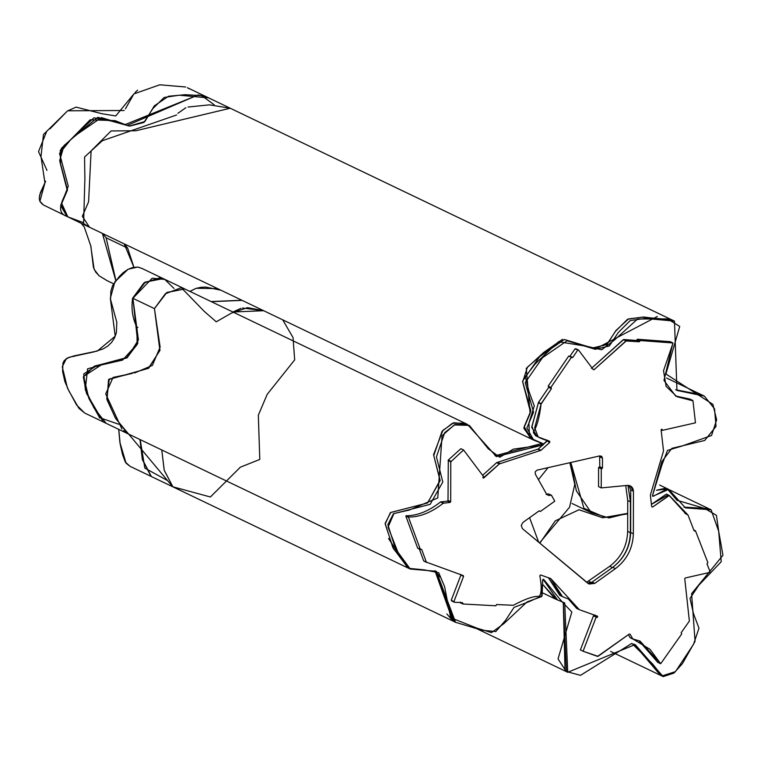 <?xml version="1.0" encoding="UTF-8"?>
<svg xmlns="http://www.w3.org/2000/svg" width="761" height="761" viewBox="0 0 761 761"><rect width="100%" height="100%" fill="white"/><g stroke="black" fill="none" stroke-linecap="round" stroke-linejoin="round"><path stroke-width="1.14" d="M659.587 485.023L665.999 488.096L656.467 490.293L667.302 488.895L656.467 490.293L665.999 488.096L668.691 489.39L652.71 496.305M627.711 513.846L602.598 517.765L579.007 509.756L555.264 520.876L539.844 543.183L555.264 520.876L579.007 509.756L602.598 517.765L627.711 513.846M542.964 593.066L554.95 598.821L543.116 584.857L556.339 599.421L543.116 584.857L554.95 598.821L564.719 602.94L567.735 672.286L635.159 644.567L663.192 676.615L673.904 673.105L682.417 663.64L695.059 641.399L691.597 593.647L722.95 555.273L718.688 531.292L711.107 509.803L685.366 507.863L668.691 489.39M471.392 626.113L565.043 670.993L563.273 602.312L566.46 671.611L563.273 602.312L565.043 670.993L567.735 672.286M663.192 676.615L660.5 675.321L633.808 643.987L661.899 675.816L633.808 643.987L660.5 675.321L610.617 651.426M711.107 509.803L708.415 508.51L684.025 507.149L709.709 509.223L684.025 507.149L708.415 508.51L669.613 489.913M661.147 429.746L662.384 430.346L695.468 422.821L692.967 400.838L676.881 396.671L666.103 386.379L663.535 370.664L672.857 343.544L672.943 342.964L670.251 341.67L637.347 339.244L640.039 340.528L639.259 341.765L625.923 340.976L594.113 369.675L593.276 369.627L578.617 350.136L577.675 350.222L572.71 357.489L571.406 357.328L550.84 387.444L551.402 388.671L541.081 404.091C539.444 417.57 536.857 426.892 533.328 432.048C534.365 435.52 539.796 438.593 549.651 441.256L549.784 442.35L540.966 450.303L499.34 463.944L483.806 477.946L483.092 476.995L483.568 476.567L463.573 449.97L450.769 461.832L450.693 501.718L450.103 502.412L443.225 503.259C431.497 512.429 420.091 517.023 409.009 517.052L408.505 517.309L420.376 549.499L421.708 549.518L426.36 562.132L463.259 575.592L463.573 576.4L453.984 601.409L454.45 602.246L462.412 602.683L462.831 603.987L495.82 605.794L496.581 604.548L513.38 605.28C524.976 599.002 533.594 596.015 539.245 596.339C541.613 593.361 541.813 586.493 539.825 575.735L540.643 574.974L550.783 578.617L579.321 609.666L597.718 616.277L597.252 617.504L596.158 617.104L583.078 651.226L597.518 656.42L629.28 634.037L630.098 634.198L632.762 638.907L649.989 649.285L660.672 663.744L681.694 633.98L681.152 632.733L689.38 621.081L684.748 578.75L685.261 577.989L709.509 572.472L709.994 571.559L706.998 563.853L707.873 562.693L695.459 530.778L694.127 530.798L687.963 514.959L669.28 495.478L652.643 507.026L651.692 506.693L650.37 495.097L663.525 450.969L661.128 429.984L662.308 429.718L662.384 430.346L695.468 422.821L692.967 400.838L675.711 396.072L663.963 380.452L672.943 342.964L640.039 340.528L639.259 341.765L626.37 340.814L594.113 369.675L593.276 369.627L578.617 350.136L577.675 350.222L572.71 357.489L571.406 357.328L550.84 387.444L551.402 388.671L541.204 403.606L534.679 427.825L538.141 436.919L549.651 441.256L549.784 442.35L540.966 450.303L499.34 463.944L483.168 478.06M601.875 468.719L601.276 468.776L601.247 487.906L627.502 485.394C631.088 485.451 633.066 487.392 633.437 491.197L633.352 533.775C632.848 548.253 626.874 559.868 615.44 568.629L594.769 583.383L587.892 583.335L522.436 528.638L521.228 525.499L523.007 522.379L539.235 510.802L540.339 511.478L554.788 501.166L551.43 495.24L548.776 495.497L546.721 494.412L535.306 474.132L535.249 471.725L537.095 470.155L599.82 455.887L602.493 458.16L602.474 468.025L601.875 468.719L602.474 468.025L602.493 458.16L601.694 456.334L599.82 455.887L537.095 470.155L535.249 471.725L535.306 474.132L546.721 494.412L548.776 495.497L551.43 495.24L554.788 501.166L540.339 511.478L539.235 510.802L523.007 522.379L521.228 525.499L522.436 528.638L588.976 584.039L594.769 583.383L615.44 568.629C626.874 559.868 632.848 548.253 633.352 533.775L633.437 491.197L630.308 485.879L627.502 485.394L601.247 487.906L601.276 468.776L601.875 468.719L599.183 467.435L599.782 466.74L599.63 455.934L599.782 466.74L598.584 467.492L601.276 468.776M568.714 356.043L548.148 386.15L568.714 356.043L571.406 357.328M548.148 386.15L550.84 387.444M536.866 436.272L531.673 427.225L538.512 402.322L548.71 387.387L548.614 386.493L548.71 387.387L538.512 402.322L531.987 426.541L535.449 435.625L538.141 436.919M547.33 440.476L538.274 449.009L496.648 462.65L482.617 475.302L496.648 462.65L499.34 463.944M482.855 477.489L483.806 477.946L483.092 476.995L483.568 476.567L463.573 449.97L450.769 461.832L450.693 501.718L450.103 502.412L443.225 503.259C431.497 512.429 420.091 517.023 409.009 517.052L408.505 517.309L420.376 549.499L421.708 549.518L426.36 562.132L463.259 575.592L463.573 576.4L453.984 601.409L454.45 602.246L462.412 602.683L462.831 603.987L495.82 605.794L496.581 604.548L513.38 605.28C524.976 599.002 533.594 596.015 539.245 596.339C541.613 593.361 541.813 586.493 539.825 575.735L540.643 574.974L550.783 578.617L562.484 596.634L569.685 599.525L579.321 609.666L597.718 616.277L597.252 617.504L596.158 617.104L583.078 651.226L598.051 656.334L629.28 634.037L630.098 634.198L632.762 638.907L640.106 641.143L660.672 663.744L681.694 633.98L681.152 632.733L689.38 621.081L684.748 578.75L685.261 577.989L709.509 572.472L709.994 571.559L706.998 563.853L707.873 562.693L695.459 530.778L694.127 530.798L687.963 514.959L685.842 513.884L669.119 495.392L652.643 507.026L651.692 506.693L650.37 495.097L663.525 450.969L661.128 429.984L662.308 429.718L662.384 430.346M460.881 448.686L448.315 460.015L460.881 448.686L463.573 449.97M406.317 515.758L405.813 516.015L406.317 515.758C417.399 515.73 428.804 511.135 440.533 501.965L447.411 501.118L448.001 500.424L448.315 460.015L448.001 500.424L447.411 501.118L440.533 501.965C428.804 511.135 417.399 515.73 406.317 515.758L409.009 517.052M405.813 516.015L417.684 548.215L405.813 516.015L408.505 517.309M417.684 548.215L420.376 549.499M420.938 549.223L421.708 549.518L421.023 549.185M419.016 548.224L423.668 560.838L426.683 562.455L423.668 560.838L419.016 548.224M460.881 575.116L460.567 574.308L460.881 575.116L451.292 600.115L454.45 602.246L451.292 600.115L451.758 600.952L451.292 600.115L460.881 575.116L463.573 576.4L463.259 575.592M462.412 602.683L462.916 603.349L461.404 602.626M460.139 602.702L460.224 602.065L460.139 602.702L462.831 603.987M550.783 578.617L548.434 577.732M561.209 595.958L548.443 577.78L559.792 595.349L562.484 596.634M568.258 598.897L576.629 608.381L579.321 609.666L576.629 608.381L568.258 598.897M594.56 616.21L593.466 615.82L594.56 616.21L595.026 614.993L594.56 616.21L597.252 617.504M593.466 615.82L580.386 649.942L593.466 615.82L596.158 617.104M580.386 649.942L583.078 651.226M628.405 634.664L630.07 637.613L633.171 639.173L630.07 637.613L628.405 634.664M657.552 662.127L638.745 640.553L657.552 662.127L660.244 663.421M657.98 662.46L660.672 663.744M693.823 529.998L695.459 530.778M694.08 530.683L694.907 531.073L694.127 530.798M684.957 513.361L687.963 514.959M669.119 495.392L666.427 494.098L651.426 504.362L667.778 495.126M662.003 429.261L662.308 429.718L661.452 429.309M690.265 399.544L675.559 395.996L689.799 399.049L692.967 400.838M672.943 342.964L640.039 340.528M670.251 341.67L637.347 339.244L636.567 340.471L623.678 339.52L591.421 368.381L623.23 339.691L625.923 340.976M592.857 369.075L594.113 369.675L593.276 369.627M570.018 356.196L574.983 348.928L578.617 350.136L574.983 348.928L575.925 348.842L574.983 348.928L570.018 356.196L569.18 356.386L570.018 356.196L572.71 357.489L571.872 357.68M587.72 583.192L592.077 582.089L612.748 567.335C624.182 558.574 630.156 546.959 630.66 532.481L630.745 489.903L628.862 485.432L630.745 489.903L630.66 532.481C630.156 546.959 624.182 558.574 612.748 567.335L592.077 582.089L587.72 583.192M598.555 486.621L598.584 467.492L598.555 486.621L601.247 487.906M598.584 467.492L599.183 467.435M548.738 493.946L546.084 494.203L548.738 493.946L551.43 495.24M539.111 510.888L540.339 511.478M637.347 339.244L636.567 340.471L623.23 339.691M546.959 439.972L547.092 441.057L538.274 449.009L496.648 462.65M540.358 443.844L543.05 445.128L540.358 443.844L495.011 455.791L540.358 443.844L540.786 442.607L540.358 443.844M185.465 289.275L464.781 423.126L452.395 423.287L442.017 431.325L433.751 455.592L440.115 480.733L427.463 503.04L390.754 512.448L385.142 523.359L392.838 547.616L408.029 567.972L388.51 538.474L407.563 567.763L410.255 569.038L436.338 571.292L455.554 622.298L481.979 630.251L495.801 631.554L505.523 620.377L514.017 607.383L529 601.704L542.108 595.749L542.688 579.987L543.858 579.644L543.078 579.273L557.642 600.106M454.298 621.594L434.94 570.702L452.862 621.005L455.554 622.298M543.573 579.264L542.688 579.987L541.604 596.605L527.107 601.894L503.734 623.744L491.511 632.6L477.29 628.272L450.655 617.694L444.576 586.56L438.707 572.71L424.21 569.865L408.99 568.362L399.487 556.158L388.072 527.173L393.932 513.532L409.161 510.079L437.765 497.951L442.046 435.768L454.269 424.942L469.328 425.399L488.267 448.771L499.749 457.266L513.333 449.152L542.688 445.023L496.4 456.6L467.473 424.41L455.088 424.571L444.709 432.619L436.443 456.885L442.807 482.017L430.155 504.334L393.447 513.732L387.834 524.652L395.53 548.909L410.255 569.038M543.478 443.901L533.727 440.124L526.859 428.053L533.547 412.167L525.242 382.536L542.431 357.756L567.069 340.785L595.216 349.289L609.342 345.979L618.246 332.538L630.232 320.562L645.081 318.412L674.474 321.113L676.948 390.431L704.353 396.11L714.531 408.828L716.025 426.398L704.715 440.467L671.858 448.343L661.889 461.546L652.586 495.316L661.965 464.8L667.483 450.398L682.008 446.032L711.564 435.501L716.643 419.844L712.905 404.376L665.932 374.012L679.725 326.45L667.654 318.907L637.585 318.992L614.26 340.196L601.666 349.765L587.102 346.35L558.517 341.737L535.202 363.882L525.28 376.771L528.943 391.344L534.279 405.974L528.914 423.011L529.523 437.737L543.478 443.901M704.353 396.11L701.661 394.816L675.635 389.746L703.002 395.549M674.474 321.113L671.782 319.829L642.389 317.118L627.54 319.268L615.554 331.244L606.65 344.685L592.524 347.996L564.377 339.501L539.739 356.471L522.55 381.242L530.855 410.873L524.167 426.759L531.568 439.087L523.825 428.224L530.122 413.394L523.882 427.91L531.026 438.831L533.727 440.124M652.415 495.753L653.357 496.21L652.415 495.753M627.739 500.557L627.673 531.406L630.365 532.7C629.861 547.169 623.887 558.783 612.453 567.544L591.421 582.555L588.729 581.271L591.421 582.555L612.453 567.544L609.761 566.251L586.607 582.26L609.761 566.251L612.453 567.544C623.887 558.783 629.861 547.169 630.365 532.7L630.431 501.841L627.739 500.557L627.673 531.406L630.365 532.7L630.431 501.841L627.739 500.557L625.742 485.556L627.739 500.557M538.664 542.193L529.58 517.689L538.664 542.193M538.427 479.658L548.053 467.663L538.427 479.658M627.996 485.366L630.431 501.841L627.996 485.366M627.673 531.406C627.169 545.884 621.195 557.499 609.761 566.251C621.195 557.499 627.169 545.884 627.673 531.406M543.858 579.644L562.113 601.865L571.834 611.996L558.041 658.912L566.241 671.478L580.5 675.34L631.849 643.378L652.71 664.087L662.022 675.911L675.454 671.64L693.547 644.272L698.969 628.186L693.48 613.566L690.018 598.422L698.874 585.152L721.228 561.713L718.669 531.026L716.424 515.33L704.648 508.415L677.014 500.291L667.321 488.904L653.357 496.21M466.17 423.839L453.718 422.745L442.892 430.374L433.551 454.736L440.105 480.201L427.587 502.973L390.403 512.6L385.18 523.948L393.285 548.434L408.961 568.343M672.99 320.495L643.492 317.033L628.5 318.935L615.896 330.559L607.116 344.276L592.876 348.081L564.367 339.501L539.463 356.728L527.383 367.211L522.693 381.993L530.512 412.196L523.844 428.158L532.424 439.468M167.059 480.305L144.828 468.11L140.224 439.639L142.649 459.815L151.372 476.538L173.28 487.03M118.735 424.238L99.586 417.675L88.847 398.384L83.672 376.4L101.004 365.052L122.635 360.067L137.808 343.344L132.89 298.302L152.181 278.241L164.776 279.411L174.031 288.467M211.349 301.679L242.103 300.367L211.349 301.679M261.204 309.527L261.984 310.155M123.396 430.659L127.62 433.618L106.083 423.297L93.831 407.725L85.346 388.976L87.572 368.828L127.201 357.803L138.426 339.872L132.89 298.302L145.332 282.112L163.225 278.602L184.761 288.923L166.868 292.433L154.435 308.624L160.124 347.14L152.371 365.413L134.659 372.947M184.79 288.952L166.745 292.547L154.435 308.633L132.89 298.302L154.435 308.624L159.981 350.127L148.756 368.134L129.094 374.089L109.27 379.054L106.768 398.85L115.139 417.58L127.572 433.58L407.563 567.763M263.639 310.688L242.512 308.015M241.009 308.329L232.885 312M132.034 373.48L113.056 377.427L105.712 393.913L121.922 429.023M127.62 433.618L128.2 433.884M161.76 449.96L164.186 470.136L172.909 486.859L164.252 470.374L161.77 449.97M282.702 319.829L293.042 337.589L294.678 359.877L267.178 394.369L258.331 415.211L259.796 459.444L240.352 467.178L210.378 496.99L172.69 486.745L115.682 418.579L107.035 399.829L108.547 379.568L148.309 368.4L159.934 350.479L154.435 308.633L165.289 293.813L181.308 287.696L204.29 311.42L216.267 321.808L231.296 313.171L247.506 307.625L263.677 310.707L232.895 312.01M539.559 542.945L569.561 507.226L574.793 484.415L569.865 462.698L574.793 484.415L569.561 507.226L539.559 542.945M434.911 570.683L440.219 577.199L434.911 570.683M446.85 613.965L453.261 621.204L446.85 613.965M84.642 413.004L78.878 408.286L68.89 390.897L64.885 381.584L62.583 371.397L62.954 363.149L64.276 360.448L68.937 357.318L93.784 351.924L103.41 348.785L107.862 346.036L111.667 342.317L114.578 337.779L116.395 332.728L116.794 322.141L110.554 299.463L110.878 291.102L112.571 285.632L119.22 276.604L123.158 272.666L127.686 269.518L132.671 267.482L137.941 267.082L141.946 268.433M189.974 291.434L195.758 288.486L200.914 287.278L206.003 287.116L220.88 290.198M160.638 277.556L143.943 282.949L132.633 298.179L144.619 282.36L162.255 278.165M211.092 301.556L241.865 300.262L211.092 301.556M132.633 298.179C131.073 308.462 132.519 318.212 136.951 327.439L137.303 344.029L127.315 357.413L96.657 365.68L83.758 373.946L85.403 390.06L99.653 418.008M118.764 429.375L120.2 444.262L122.54 454.574L125.28 462.003L129.998 466.274M79.448 354.845L73.941 355.929L73.75 356.548L73.941 355.929M142.745 268.833L143.249 269.099M137.922 327.325L136.951 327.439L137.123 344.619L126.297 358.031L94.383 366.136L83.32 376.904L86.497 393.351L102.963 421.413M139.948 439.506L142.355 459.587L151.001 476.357M671.773 319.829L230.241 108.233L135.877 130.749L111.087 130.949L91.12 150.878L88.59 201.798L82.35 216.314L89.494 227.235L531.026 438.831M124.205 243.872L133.879 267.168L127.648 248.105L106.112 237.784L102.64 233.532L106.112 237.784L127.648 248.105L124.176 243.853M570.817 462.488L576.353 490.845L591.249 512.676L609.009 517.946L627.711 513.361L605.005 517.347L583.915 508.281L570.817 462.488L583.915 508.281L605.005 517.347L627.711 513.361M657.323 316.481L596.063 348.576M562.512 339.311L543.763 352.391L526.27 368.41L530.122 413.394L526.27 368.41L543.763 352.391L562.512 339.311L543.763 352.391L526.27 368.41L530.122 413.394L523.825 428.224L531.568 439.087M83.111 222.545L67.796 216.847L61.622 203.187L68.281 186.217L59.529 153.418L70.735 139.596L97.788 117.346L129.265 126.031L144.904 121.532L154.283 105.884L168.514 96.257L185.246 94.687L201.76 95.667L214.221 104.818M115.9 280.467L106.112 237.784L115.9 280.467M84.186 223.924L89.551 227.273L68.014 216.952L61.004 205.128L67.529 189.917L59.7 160.523L64.048 145.541L76.328 134.859L101.346 117.584L129.627 126.126L143.934 122.454L152.818 108.642L164.119 97.484L179.177 95.201L208.685 97.903L230.222 108.224L209.503 104.847L188.034 107.035M185.855 107.729L177.893 113.332M176.609 114.978L102.259 140.756L84.566 156.994L84.88 178.759L83.615 223.287M89.551 227.273L90.283 227.615M45.67 181.223L40.362 192.695L39.23 198.383L39.829 201.18L43.453 205.004L67.691 216.79M106.901 280.562L99.149 275.824L95.648 272.029L93.394 267.197L90.816 245.755M115.786 280.619L102.393 233.418L115.786 280.619M66.968 216.438L60.633 205.451L66.787 191.344M198.307 94.916L125.042 124.623M120.19 122.654L93.898 117.822L61.441 148.281L60.014 162.302L67.177 190.098L60.528 163.577L60.3 150.231L90.178 119.791L115.044 120.638L127.22 125.394L115.044 120.628M208.21 97.684L198.174 94.897L127.22 125.394M67.253 215.744L66.654 216.276C54.811 212.043 63.277 199.201 67.177 190.098M39.467 195.672L45.622 181.147M46.963 170.388L38.526 151.61L46.564 131.691M50.007 128.818L66.588 111.819M67.767 110.792L124.138 110.507M125.403 108.88L133.708 94.212M135.078 92.519L137.617 90.169M187.567 87.791L189.261 88.818M548.614 386.493L551.306 387.787M548.71 387.387L551.402 388.671M538.512 402.322L541.204 403.606M538.388 402.797L541.081 404.091M547.092 441.057L549.784 442.35M538.274 449.009L540.966 450.303M537.751 449.161L540.443 450.455M497.589 462.327L500.281 463.62M448.315 460.015L451.007 461.299M448.077 460.548L450.769 461.832M448.001 500.424L450.693 501.718M447.411 501.118L450.103 502.412M440.961 501.737L443.653 503.031M440.533 501.965L443.225 503.259M637.252 339.882L639.944 341.166M636.567 340.471L639.259 341.765M623.678 339.52L626.37 340.814M592.077 582.089L594.769 583.383M612.748 567.335L615.44 568.629M630.66 532.481L633.352 533.775M630.745 489.903L633.437 491.197M599.782 466.74L602.474 468.025M599.801 456.876L602.493 458.16M546.084 494.203L548.776 495.497M423.944 561.142L426.636 562.436M451.558 600.905L454.25 602.198M576.534 608.343L579.226 609.628M630.308 637.842L633 639.126M685.005 513.38L687.697 514.664M689.961 399.097L692.653 400.381M575.735 348.69L578.427 349.974M464.781 423.116L467.473 424.41M452.871 621.014L172.871 486.84M141.955 268.424L162.978 278.497M105.741 423.116L84.642 413.014L76.576 404.976L67.434 388.024L62.269 366.821L66.388 358.479L73.874 355.92L97.437 350.992L115.215 336.181L110.335 298.35L114.873 281.827L128.114 269.242L137.77 267.044L142.164 268.528M151.059 476.386L129.988 466.284M189.898 291.396L196.195 288.276L215.496 288.581L220.804 290.16M118.706 429.347L119.886 442.464L126.088 463.23L130.045 466.312M572.053 503.478L591.249 512.676M701.376 394.683L666.569 378.008M106.892 280.571L113.551 283.758M208.4 97.769L187.396 87.705M107.349 280.78L99.092 275.796L94.136 269.394L90.711 245.679L84.243 226.959L81.142 223.239M42.274 204.214L39.867 201.351L44.937 182.944L40.999 156.566L43.472 134.507L67.52 110.925L76.129 107.12L101.964 113.731L115.758 115.948L133.898 93.926L159.781 84.794L185.703 87.001"/></g></svg>
